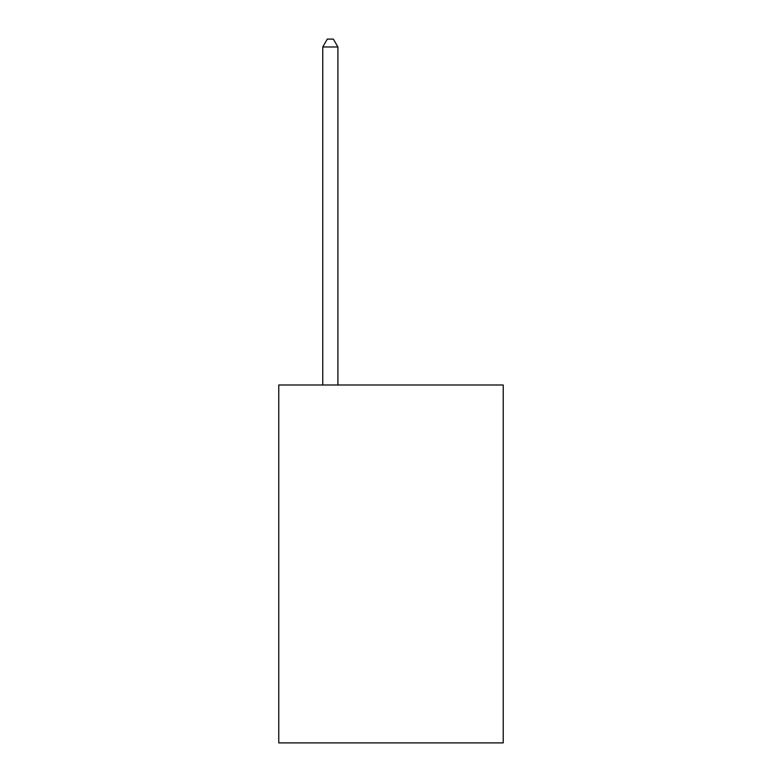 <?xml version="1.0" encoding="UTF-8"?>
<svg xmlns="http://www.w3.org/2000/svg" width="782" height="782" viewBox="0 0 782 782"><rect width="100%" height="100%" fill="white"/><g stroke="black" fill="none" stroke-linecap="round" stroke-linejoin="round"><path stroke-width="1.17" d="M503.227 384.998L503.227 742.9L278.773 742.9L278.773 384.998L503.227 384.998M337.922 384.998L337.922 46.988L322.751 46.988L322.751 384.998M322.751 46.988L327.306 39.1L333.367 39.1L337.922 46.988"/></g></svg>
